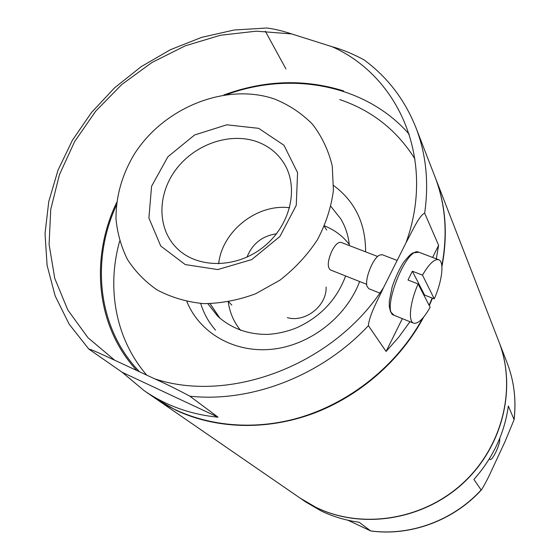 <?xml version="1.0" encoding="UTF-8"?>
<svg xmlns="http://www.w3.org/2000/svg" width="560" height="560" viewBox="0 0 560 560"><rect width="100%" height="100%" fill="white"/><g stroke="black" fill="none" stroke-linecap="round" stroke-linejoin="round"><path stroke-width="0.84" d="M116.634 202.517C89.873 258.636 95.977 326.522 136.808 370.489M154.973 398.118L300.3 498.239L315.938 507.332C361.214 529.508 422.212 520.345 462.49 483.511C502.852 446.754 516.978 387.583 498.743 341.271L435.001 176.855M155.218 398.286L176.064 410.277C215.74 428.953 266.098 430.759 312.858 413.616C359.534 396.242 400.582 360.416 423.731 317.002M429.289 305.648L432.474 298.158M441.91 266.651C448.07 234.682 445.781 204.778 435.036 176.939M409.339 134.428C366.394 84.791 291.41 70.763 226.73 94.57M333.683 185.563C355.033 201.453 365.673 223.545 365.603 251.846M359.618 281.512C346.248 317.247 309.806 345.394 271.978 349.244C234.115 353.164 199.577 332.962 186.872 301.56M326.102 287.056C326.991 305.725 305.319 322.84 287.364 317.66C305.319 322.84 326.991 305.725 326.102 287.056M405.993 242.795C411.845 232.19 419.104 215.439 424.669 213.15C429.037 182.476 426.104 153.923 415.87 127.498C404.705 99.603 387.401 77.042 363.972 59.822C353.115 53.956 342.468 49.581 332.01 46.676C399.546 76.629 435.988 160.496 405.993 242.795L383.516 287.651C378.175 299.446 369.488 314.391 368.382 325.654L386.085 351.456L398.811 337.099L409.983 321.706M436.289 258.818L438.62 245.301L424.669 213.15M122.192 372.288L88.795 349.048C91.945 349.531 105.217 355.936 114.695 360.227L154.819 378.889C166.404 384.104 178.087 389.872 189.882 396.2L218.085 417.207L122.192 372.288L144.193 390.684C165.963 405.643 190.596 414.484 218.085 417.207M265.314 31.213L285.936 68.922M415.87 127.498L434.847 176.449C445.536 204.148 447.86 233.898 441.826 265.713M432.159 298.039L429.086 305.256M422.604 318.325C396.949 365.386 350.14 402.969 298.55 417.914C246.883 432.649 193.249 424.389 154.784 397.985L144.193 390.684M223.853 94.983C264.488 80.066 304.437 78.729 343.7 90.958M156.982 289.835C145.04 281.561 135.219 271.467 127.512 259.553C121.177 246.848 117.341 233.261 115.997 218.792C115.92 196.434 121.961 174.979 134.134 154.434C163.604 107.583 225.848 82.348 274.449 98.987C288.981 104.867 301.658 113.281 312.466 124.222C321.888 136.451 328.482 150.353 332.248 165.935L333.424 190.442C331.198 207.361 325.836 223.853 317.345 239.904C307.188 255.248 294.693 268.688 279.867 280.217L255.668 293.748C238.406 300.167 221.067 303.457 203.637 303.632C186.641 301.973 171.087 297.374 156.982 289.835M332.01 46.676L291.634 33.922C282.527 30.898 274.253 28.931 266.826 28L234.108 30.016L201.691 37.345L170.429 49.7L141.141 66.682L114.59 87.815L91.469 112.539L72.429 140.217L58.023 170.149L48.762 201.565L45.024 233.611L47.103 265.377L55.146 295.883L69.111 324.107L88.767 349.013M276.514 233.786C262.227 235.928 252.392 243.698 247.009 257.103M258.636 128.331L283.962 145.25L297.57 172.662L296.261 205.331L279.895 236.53L251.727 259.588L217.763 269.57L185.22 264.565L160.734 246.008L148.904 218.022L151.578 186.277L167.867 156.807L194.579 134.988L226.807 124.81L258.636 128.331M215.509 330.078C208.663 322.287 203.728 313.418 200.711 303.464M146.762 375.123C115.57 339.164 106.386 288.036 119.665 241.087M339.71 99.568C371.84 110.439 396.928 130.249 414.967 158.998M139.524 371.749C97.93 328.839 90.608 261.485 116.34 205.317M257.117 141.757C268.317 145.866 277.109 152.782 283.486 162.512C299.523 186.977 290.738 225.589 263.193 247.177C235.837 269.024 196.238 268.681 176.113 247.45C156.765 227.493 157.479 193.186 176.652 168.595C195.685 143.899 230.384 132.111 257.117 141.757M218.659 263.837C221.963 231.245 257.152 203.441 289.625 207.76M386.085 351.456L402.339 318.619M432.614 257.432L438.62 245.301M377.643 256.48L341.054 242.389C338.373 241.815 335.384 244.538 332.08 250.572C327.684 260.519 327.103 266.966 330.33 269.906L366.723 284.333M434.266 298.865L422.492 275.128C429.065 263.858 434.462 258.727 438.683 259.728C444.535 261.52 442.12 281.267 434.266 298.865L424.62 295.085L424.263 295.89M418.117 283.962L430.136 307.286C423.549 318.822 418.033 324.114 413.595 323.162C407.967 321.524 410.032 302.043 418.117 283.962L407.995 280.021L412.37 271.222L424.62 295.085M422.492 275.128L412.37 271.222M379.806 293.076L368.872 288.729L367.178 286.643C364.259 279.986 372.855 258.034 379.547 255.087L382.221 254.709L397.068 260.407M508.34 406.014C504.574 433.195 493.108 457.674 473.921 479.451L481.131 489.951L481.537 489.755C485.065 484.022 488.53 477.337 491.939 469.707L504.924 441.861L514.108 419.657L508.34 406.014M347.921 520.233L370.769 530.978L359.093 522.242C345.534 520.373 332.836 516.579 321.013 510.86L305.648 501.921L300.524 498.393L316.148 507.479C361.403 529.641 422.359 520.485 462.616 483.672C502.95 446.943 517.062 387.807 498.834 341.516L507.129 362.901C514.059 380.87 516.383 399.763 514.115 419.58M489.559 458.514L489.692 459.256C490.805 460.551 492.961 457.975 496.146 451.521C498.911 445.305 500.094 440.972 499.688 438.508M368.382 325.654C321.867 375.627 251.342 402.836 189.882 396.2M383.516 287.651C334.628 364.175 230.937 403.97 154.819 378.889M114.695 360.227L87.976 337.701L67.802 309.967L54.761 278.397L49.091 244.405L50.743 209.398L59.43 174.713L74.634 141.596L95.683 111.195L121.772 84.525L151.963 62.489L185.22 45.85L220.416 35.252L256.312 31.171L291.634 33.922M324.506 225.897C334.544 229.852 342.804 236.04 349.286 244.475M240.576 330.365C233.87 322.112 229.761 312.648 228.235 301.966M220.052 318.374L210.042 303.716M330.939 206.465L340.753 218.869C345.555 226.905 348.439 235.816 349.398 245.602M345.618 275.968C336.882 299.418 320.733 316.624 297.178 327.572C287.455 331.548 277.578 333.816 267.547 334.39C248.017 334.565 231.406 328.503 217.707 316.204L207.844 303.73M413.595 323.162L394.016 315.259C380.471 312.067 406.644 245.49 418.859 252.231L438.683 259.728M514.094 419.286C516.334 399.546 514.017 380.751 507.129 362.901M370.741 530.922C410.109 536.284 453.243 520.534 481.131 489.951M210.112 303.716L220.066 318.388M228.718 301.875L231.84 305.109M324.31 226.345L326.697 230.076M394.016 315.259L390.523 311.717L389.277 306.488L389.312 301L392.196 286.755C395.626 276.948 399.469 268.737 403.725 262.129C408.254 256.585 411.334 253.512 412.958 252.889L418.859 252.231M481.467 489.832C453.607 520.562 410.361 536.417 370.783 530.978"/></g></svg>

